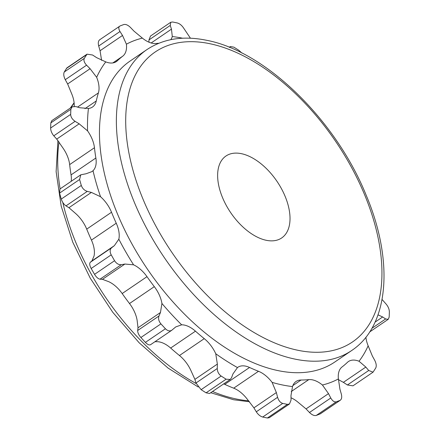 <?xml version="1.0" encoding="UTF-8"?>
<svg xmlns="http://www.w3.org/2000/svg" width="440" height="440" viewBox="0 0 440 440"><rect width="100%" height="100%" fill="white"/><g stroke="black" fill="none" stroke-linecap="round" stroke-linejoin="round"><path stroke-width="0.66" d="M237.474 367.565A198.336 111.859 -124.2 0 1 215.754 353.743L217.36 364.089L217.261 368.517C217.388 371.723 218.686 374.231 221.15 376.041L226.111 379.198L230.247 379.434L231.583 377.63L232.925 373.995L237.474 367.565A24.772 13.97 55.8 0 1 237.848 367.29A24.772 13.97 55.8 0 1 249.552 367.472A190.245 107.294 55.8 0 0 258.5 371.294A24.772 13.97 55.8 0 1 272.113 382.377A198.336 111.859 55.8 0 0 292.512 386.568A24.772 13.97 55.8 0 1 296.038 381.486A24.772 13.97 55.8 0 1 301.037 380.028A190.245 107.294 55.8 0 0 308.764 379.627L291.214 391.567M215.754 353.743A24.772 13.97 55.8 0 0 204.259 338.646L179.454 355.526A190.245 107.294 -124.2 0 1 170.654 348.051A24.772 13.97 55.8 0 0 156.855 341.693L154.946 341.715M150.502 344.74L171.672 330.336L175.774 326.904L181.66 324.814A24.772 13.97 55.8 0 1 195.459 331.172A190.245 107.294 55.8 0 0 204.259 338.646M181.66 324.814A198.336 111.859 -124.2 0 1 161.931 303.463A24.772 13.97 55.8 0 0 154.308 286.649L129.503 303.529A190.245 107.294 -124.2 0 1 122.183 293.546A24.772 13.97 55.8 0 0 108.768 281.699L102.454 279.323L100.017 279.186C98.181 278.867 96.36 277.255 94.54 274.351L91.174 268.488C89.601 265.507 89.309 263.439 90.293 262.284L91.889 260.953L94.028 256.069A24.772 13.97 55.8 0 0 91.438 240.097A190.245 107.294 -124.2 0 1 86.713 229.13A24.772 13.97 55.8 0 0 75.73 213.598L68.942 207.697L65.989 205.876C63.866 204.386 62.288 202.114 61.265 199.073L59.549 193.132L60.011 188.941L80.795 174.796L86.014 173.778L91.8 171.672L93.027 170.709A24.772 13.97 55.8 0 0 95.865 158.015L71.06 174.895A190.245 107.294 -124.2 0 1 69.652 164.604A24.772 13.97 55.8 0 0 62.766 147.752L56.721 139.101L53.796 135.822C51.761 133.342 50.705 130.741 50.628 128.024L50.826 122.898L51.777 120.681L72.116 106.843L75.669 106.541L79.794 107.751L88.44 108.449A24.772 13.97 55.8 0 0 92.483 107.041A24.772 13.97 55.8 0 0 96.272 100.964L84.97 108.653M133.573 264.82A198.336 111.859 -124.2 0 1 118.833 239.19L114.34 245.674L111.595 247.792C109.813 249.486 109.681 251.84 111.205 254.859L114.576 260.716C116.441 263.588 118.684 264.913 121.314 264.693L124.905 264.044L133.573 264.82A24.772 13.97 55.8 0 1 146.988 276.666A190.245 107.294 55.8 0 0 154.308 286.649M118.833 239.19A24.772 13.97 55.8 0 0 116.243 223.218L91.438 240.097M80.795 174.796L79.585 179.498L81.301 185.444C82.374 188.452 84.37 190.432 87.291 191.384L91.394 192.418L100.535 196.719A24.772 13.97 55.8 0 1 111.518 212.251A190.245 107.294 55.8 0 0 116.243 223.218M100.535 196.719A198.336 111.859 -124.2 0 1 93.027 170.709M72.116 106.843L70.862 109.263L70.664 114.389C70.785 117.079 72.264 119.389 75.092 121.33L79.172 123.822L87.571 130.873A24.772 13.97 55.8 0 1 94.457 147.725A190.245 107.294 55.8 0 0 95.865 158.015M87.571 130.873A198.336 111.859 -124.2 0 1 88.44 108.449M96.657 77.314A198.336 111.859 -124.2 0 1 105.771 61.886L96.63 57.651L92.587 55.017L87.026 54.169L84.288 58.383C83.446 60.33 84.205 62.601 86.576 65.192L90.096 68.706L96.657 77.314A24.772 13.97 55.8 0 1 98.395 92.922A190.245 107.294 55.8 0 0 96.272 100.964M105.771 61.886A24.772 13.97 55.8 0 0 116.364 61.589A24.772 13.97 55.8 0 0 117.403 60.748L115.198 62.244M99.666 39.782L120.098 25.938C118.421 26.857 118.388 28.716 119.993 31.521L122.507 35.464L126.407 44.193A24.772 13.97 55.8 0 1 122.733 56.177A190.245 107.294 55.8 0 0 117.403 60.748M126.407 44.193A198.336 111.859 -124.2 0 1 142.379 38.11A24.772 13.97 55.8 0 0 156.041 43.494A190.245 107.294 55.8 0 1 158.78 43.269M170.781 39.672A24.772 13.97 55.8 0 0 172.293 36.553A198.336 111.859 55.8 0 1 182.661 38.225M365.893 337.249A24.772 13.97 55.8 0 0 368.148 345.807A198.336 111.859 -124.2 0 1 359.035 361.235A24.772 13.97 55.8 0 0 348.442 361.532A24.772 13.97 55.8 0 0 347.402 362.373A190.245 107.294 55.8 0 1 342.073 366.944A24.772 13.97 55.8 0 0 338.399 378.928A198.336 111.859 -124.2 0 1 322.427 385.011A24.772 13.97 55.8 0 0 308.764 379.627M334.785 362.021A181.99 102.636 -124.2 0 1 278.328 370.667A181.99 102.636 -124.2 0 1 123.844 228.19A181.99 102.636 -124.2 0 1 130.02 61.1L146.933 49.594A181.99 102.636 -124.2 0 0 140.756 216.684A181.99 102.636 -124.2 0 0 295.24 359.161A181.99 102.636 -124.2 0 0 351.698 350.51L334.785 362.021M382.063 299.47L386.205 304.178C388.24 306.658 389.296 309.26 389.373 311.977L389.175 317.103L388.223 319.319L385.632 318.967L382.657 316.971L375.078 322.13M378.015 314.864L382.657 316.971M368.148 345.807L372.356 356.015L374.726 360.316C376.293 363.445 376.635 366.003 375.749 367.989L373.049 372.168L368.715 370.491L365.822 367.07L343.37 382.349L347.413 384.984L352.974 385.831L373.049 372.168M359.035 361.235L365.822 367.07M338.399 378.928L339.944 389.257L341.308 393.987C342.117 397.331 341.66 399.482 339.939 400.433L336.286 401.819C334.34 402.27 332.502 400.994 330.776 397.997L328.499 393.618L306.048 408.898L309.474 412.495C311.999 414.948 314.259 415.932 316.25 415.454L320.287 413.859L340.334 400.219L319.902 414.062M322.427 385.011L328.499 393.618M229.768 47.487L230.379 46.53L233.921 47.168L238.887 50.331L241.808 53.009M272.113 382.377L276.364 392.568L253.913 407.847L256.289 411.802C258.126 414.59 260.26 416.339 262.697 417.043L267.361 418L269.242 417.742L289.476 403.975L287.392 404.366L267.361 418M287.392 404.366L282.728 403.409C280.341 402.672 278.63 400.637 277.591 397.304L276.364 392.568M292.512 386.568L290.983 395.571L291.043 400.07L289.476 403.975M161.931 303.463L160.463 312.505L138.012 327.784L137.671 330.506C137.605 332.596 138.677 334.928 140.882 337.507L145.393 342.386C147.719 344.713 149.485 345.45 150.684 344.586M171.985 330.094C169.989 331.496 167.799 331.05 165.429 328.757L160.919 323.873C158.757 321.266 158.109 318.643 158.972 316.014L160.463 312.505M172.293 36.553L171.468 29.15L170.258 25.438L170.759 22.259L172.639 22L177.304 22.957C179.74 23.661 181.874 25.41 183.711 28.199L190.443 38.225M142.379 38.11L133.953 31.103L130.526 27.506C128.001 25.053 125.741 24.068 123.75 24.547L120.098 25.938M291.011 397.799A24.772 13.97 55.8 0 1 297.622 401.891L306.048 408.898M338.404 379.627L343.37 382.349M258.5 371.294L233.695 388.174A24.772 13.97 55.8 0 1 247.308 399.256L253.913 407.847M230.247 379.434L209.622 393.47L206.08 392.832L201.113 389.67L195.965 383.009L194.904 379.363L190.949 370.623A24.772 13.97 55.8 0 0 179.454 355.526M129.503 303.529A24.772 13.97 55.8 0 1 137.126 320.342L138.012 327.784M148.989 42.202L148.957 39.93L150.524 36.025L170.759 22.259M90.096 68.706L67.645 83.985L71.852 94.193A24.772 13.97 55.8 0 1 74.201 106.299M67.645 83.985L65.274 79.684C63.707 76.555 63.366 73.997 64.251 72.012L66.952 67.832L87.026 54.169M122.507 35.464L100.056 50.743L101.596 60.373M100.056 50.743L98.692 46.013C97.884 42.669 98.34 40.519 100.062 39.567M71.192 181.33A24.772 13.97 55.8 0 0 71.06 174.895M233.695 388.174A190.245 107.294 -124.2 0 1 224.747 384.351A24.772 13.97 55.8 0 0 223.696 383.895M287.798 203.957A49.544 27.94 -124.2 0 1 281.699 237.947A49.544 27.94 -124.2 0 1 247.709 231.044A49.544 27.94 -124.2 0 1 219.852 190.009A49.544 27.94 -124.2 0 1 225.951 156.024A49.544 27.94 -124.2 0 1 259.941 162.921A49.544 27.94 -124.2 0 1 287.798 203.957M301.037 380.028L292.848 385.605M282.728 403.409L262.697 417.043M277.591 397.304L256.289 411.802M249.552 367.472L224.747 384.351M226.111 379.198L206.08 392.832M221.15 376.041L201.113 389.67M217.261 368.517L195.965 383.009M217.36 364.089L194.904 379.363M195.459 331.172L170.654 348.051M165.429 328.757L145.393 342.386M160.919 323.873L140.882 337.507M158.972 316.014L137.671 330.506M146.988 276.666L122.183 293.546M124.905 264.044L102.454 279.323M121.314 264.693L100.017 279.186M114.576 260.716L94.54 274.351M111.205 254.859L91.174 268.488M111.595 247.792L90.293 262.284M114.34 245.674L91.889 260.953M111.518 212.251L86.713 229.13M91.394 192.418L68.942 207.697M87.291 191.384L65.989 205.876M81.301 185.444L61.265 199.073M79.585 179.498L59.549 193.132M94.457 147.725L69.652 164.604M79.172 123.822L56.721 139.101M75.092 121.33L53.796 135.822M70.664 114.389L50.628 128.024M70.862 109.263L50.826 122.898M98.395 92.922L77.561 107.096M86.576 65.192L65.274 79.684M84.288 58.383L64.251 72.012M86.372 54.852L66.336 68.486M122.733 56.177L112.788 62.942M119.993 31.521L98.692 46.013M171.468 29.15L151.156 42.971M170.258 25.438L148.957 39.93M330.776 397.997L309.474 412.495M336.286 401.819L316.25 415.454M368.715 370.491L347.413 384.984M385.632 318.967L371.916 328.3M248.727 400.813A181.99 102.636 -124.2 0 1 236.61 399.058A181.99 102.636 -124.2 0 1 212.537 391.49M209.566 43.648A175.384 98.912 -124.2 0 1 374.088 221.678A175.384 98.912 -124.2 0 1 298.084 350.317A175.384 98.912 -124.2 0 1 133.562 172.288A175.384 98.912 -124.2 0 1 209.566 43.648M196.136 383.537A181.99 102.636 -124.2 0 1 62.783 202.406M60.099 188.881A181.99 102.636 -124.2 0 1 59.037 141.944M71.033 107.58A181.99 102.636 -124.2 0 1 74.14 103.07M230.379 46.53L229.268 47.284M388.223 319.319L369.721 331.909M146.933 49.594C163.521 38.665 183.337 35.552 206.388 40.249C265.617 51.233 336.039 120.302 366.262 195.437C393.866 260.755 389.439 325.529 351.698 350.51M249.557 401.775L233.613 399.751L210.733 392.716M198.193 386.991L168.091 368.099L139.139 342.766L112.75 312.274L90.244 278.163L72.754 242.16L61.182 206.063L56.128 171.644L57.937 140.531M70.279 108.092L74.107 102.751"/></g></svg>
